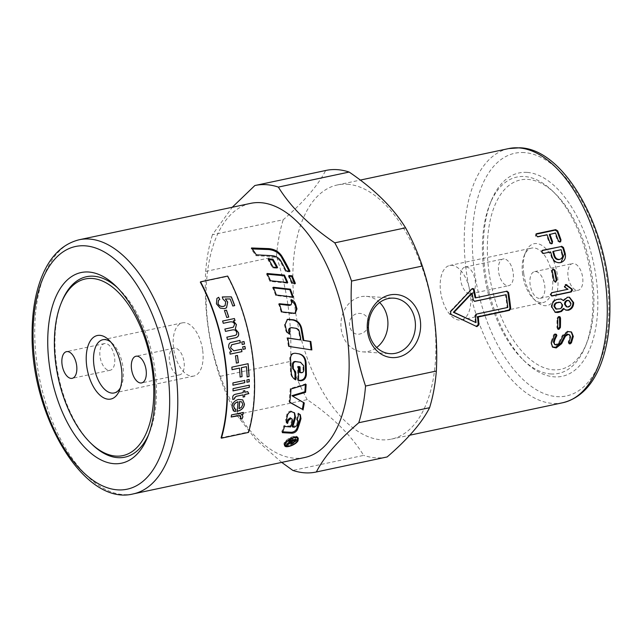 <?xml version="1.0" encoding="UTF-8"?>
<svg xmlns="http://www.w3.org/2000/svg" width="642" height="642" viewBox="0 0 642 642"><rect width="100%" height="100%" fill="white"/><g stroke="black" fill="none" stroke-linecap="round" stroke-linejoin="round"><path stroke-width="0.48" stroke-dasharray="3.21 2.41" d="M287.191 319.459L284.462 324.772L285.586 329.932C286.139 332.171 287.383 333.575 289.325 334.153L289.261 333.816M290.393 327.829L295.24 328.407C297.118 328.8 298.313 330.052 298.819 332.163L300.143 339.955M287.833 338.125L287.126 338.021L288.427 346.423L308.264 349.409M289.325 334.153L289.999 334.073M287.126 338.021L287.809 337.973M288.427 346.423L289.117 346.455M297.27 419.683L296.492 419.322L298.073 413.031L299.95 414.419M292.038 426.192L293.932 426.32L296.572 424.482L297.575 421.288L297.39 419.804M286.372 422.38L285.634 419.587L286.87 414.387C287.616 412.276 289.004 411.161 291.035 411.032L294.285 412.678M282.729 431.833L281.782 431.785L283.908 425.622L290.007 426.055L291.821 420.077L291.556 418.383M298.073 413.031L298.747 413.761M296.492 419.322L297.15 420.125M290.007 426.055L290.649 426.914M283.908 425.622L284.558 426.457M281.782 431.785L282.408 432.684M289.125 271.165L289.486 271.911L285.626 271.566L280.418 261.687C278.435 258.606 275.514 256.888 271.654 256.527L255.949 255.701L251.183 248.919L252.226 248.952M251.183 248.919L251.503 247.972M255.949 255.701L256.318 254.826M285.626 271.566L286.107 270.884M289.486 271.911L289.975 271.237M299.332 366.726L297.623 366.317L297.792 380.112L298.506 380.208M298.923 353.83L294.453 353.132C291.468 353.228 289.911 355.026 289.775 358.533L290.505 371.718C290.698 375.522 292.206 378.106 295.023 379.478M294.991 371.686L294.461 371.461M300.416 362.257L302.936 365.418L303.08 369.792C302.888 371.501 302.053 372.384 300.576 372.44L299.485 372.28M297.623 366.317L298.337 366.574M299.324 366.566L300.039 366.831M297.792 380.112L298.506 380.505M294.991 371.622L295.705 371.927M305.375 384.654L305.407 383.98L290.272 388.546L289.044 401.756L289.767 402.173M303.538 402.558L291.974 395.641M305.407 383.98L306.122 384.43M290.272 388.546L290.978 389.012M289.044 401.756L289.743 402.349M303.57 402.341L304.268 402.975M284.855 444.36C285.73 446.816 294.903 443.566 296.805 439.858L297.037 437.683M296.708 437.29C294.172 434.538 283.451 441.214 284.767 444.144M297.76 439.056L297.455 439.722C294.108 443.662 290.12 445.604 285.497 445.556M284.567 445.179L284.165 444.721C281.886 441.415 295.793 433.053 297.711 437.29L297.904 437.836M291.388 300.384L290.561 300.071L291.34 302.462L290.473 305.207M279.503 304.22L278.748 304.123L281.22 312.205L293.001 313.794L294.903 313.44M290.561 300.071L291.155 299.67M278.748 304.123L279.35 303.738M281.22 312.205L281.838 311.9M273.556 287.889L272.762 287.809L275.755 295.489L292.68 297.511L292.503 296.989M292.68 297.511L293.266 297.085M272.762 287.809L273.291 287.247M275.755 295.489L276.325 295.015M267.425 274.246L266.566 274.174L269.993 281.389L287.207 283.122L286.926 282.464M287.207 283.122L287.736 282.552M266.566 274.174L267.04 273.484M269.993 281.389L270.499 280.763M268.894 259.745L267.963 259.689L272.617 267.899L277.151 268.252L276.726 267.457M267.963 259.689L268.364 258.87M272.617 267.899L273.067 267.16M277.151 268.252L277.601 267.529M289.245 276.229L288.418 276.156L291.653 283.587L294.822 283.933L294.566 283.299M288.418 276.156L288.916 275.522M291.653 283.587L292.19 283.034M294.822 283.933L295.368 283.387M291.669 440.516A128.617 67.041 78 0 1 291.332 441.11L291.813 442.041L293.538 440.781A128.617 67.041 -102 0 0 294.405 439.24L292.11 439.722L292.383 440.211M294.405 439.24L294.678 439.722M292.11 439.722A128.617 67.041 78 0 1 291.765 440.34M291.187 442.089L291.813 442.041L292.375 443.076M294.75 439.842L291.428 442.683L290.328 441.752L286.147 444.128L290.898 440.645L291.316 439.89L288.234 440.548L288.587 439.89L295.529 438.414L294.83 439.69M290.826 443.542L290.264 442.498L290.328 441.752L290.73 442.482M288.587 439.89L289.165 440.893M288.234 440.548L288.804 441.56M291.316 439.89L291.588 440.38M290.666 441.014L291.235 442.033M286.621 443.357L287.175 444.4M286.147 444.128L286.701 445.179M289.767 442.202L290.12 442.852M295.529 438.414L296.106 439.425M304.589 457.537A129.917 67.723 78 0 1 211.37 344.505A129.917 67.723 78 0 1 250.645 203.362M200.328 282.191L227.445 276.437A129.917 67.723 78 0 1 248.205 432.01L221.089 437.772M368.829 321.289C367.176 312.397 355.548 310.76 351.399 317.71C345.974 325.029 352.482 336.464 360.162 333.912C363.982 333.013 366.734 330.518 368.404 326.409M379.647 302.526A27.823 23.489 93.8 0 0 366.245 296.339A27.823 23.489 93.8 0 0 340.974 322.557A27.823 23.489 93.8 0 0 362.586 351.864A27.823 23.489 93.8 0 0 376.685 347.491M470.361 293.675A27.823 14.501 -102 0 0 449.713 265.475A27.823 14.501 -102 0 0 440.613 291.709A27.823 14.501 -102 0 0 461.269 319.909A27.823 14.501 -102 0 0 470.361 293.675M231.232 416.931L231.433 414.876L243.214 412.445M240.228 418.728L240.798 417.131L240.453 415.856M241.191 414.62L242.435 415.31M226.506 307.791L224.427 308.73L220.086 308.12L216.37 303.899L216.892 298.402M234.707 305.6L232.741 306.049L230.077 299.012L225.334 298.995M225.069 305.672L225.671 301.884L222.822 299.036L222.317 296.997M219.733 299.509L218.481 300.312M228.672 317.076L226.674 317.525L224.475 310.632M233.335 327.195L234.482 324.483C233.985 322.284 232.276 321.473 229.338 322.035L223.223 323.335L222.549 321.064M224.82 329.081L225.478 331.368M234.242 335.606C236.272 335.228 237.042 334.209 236.561 332.548C236.112 330.453 234.675 329.579 232.26 329.94L225.414 331.392M226.819 337.178L227.404 339.498M235.622 337.748L227.34 339.514M234.94 320.575L233.287 320.944M230.149 354.119L229.748 352.033L231.481 351.664L228.713 347.699C228.351 344.963 229.017 343.229 230.711 342.499L239.915 340.396M233.913 350.805L241.561 349.28M243.021 349.352L242.604 346.897L244.875 346.423M242.17 344.481L241.697 342.034L244.032 341.536M236.328 363.099L235.389 355.861L237.396 355.451M232.019 369.672L231.77 367.144L248.045 363.717M240.116 376.982L239.41 368.107M247.146 376.886L246.359 366.63M232.982 385.168L232.845 382.889L244.642 380.433M246.961 382.199L246.825 379.928L249.12 379.478M233.046 390.842L232.966 388.595L249.232 385.184M243.093 397.005L243.101 394.806M244.714 392.246L247.66 391.676M232.837 399.485L232.669 397.871C232.436 395.705 233.664 394.421 236.368 394.019L243.166 392.575L243.198 390.922L244.746 390.641M239.009 408.617L241.328 407.333L242.724 404.428L241.737 401.908M234.499 408.769L235.791 409.315M237.66 411.081L237.131 411.185L237.965 401.74M233.311 410.832L232.043 406.803C232.436 402.871 234.587 400.399 238.503 399.388L242.7 399.846M248.205 432.01L248.534 432.419M488.875 271.205A96.79 50.453 -102 0 0 553.332 369.816A96.79 50.453 -102 0 0 586.684 343.189A96.79 50.453 -102 0 0 554.857 193.25A96.79 50.453 -102 0 0 488.875 271.205M550.82 373.965A100.361 52.315 -102 0 0 585.4 346.351A100.361 52.315 -102 0 0 552.401 190.883A100.361 52.315 -102 0 0 524.474 176.542A100.361 52.315 -102 0 0 489.894 204.148A100.361 52.315 -102 0 0 522.893 359.624A100.361 52.315 -102 0 0 550.82 373.965M523.736 273.508A31.594 16.467 -102 0 0 535.982 301.178A31.594 16.467 -102 0 0 556.935 293.001A31.594 16.467 -102 0 0 548.059 251.199A31.594 16.467 -102 0 0 525.597 252.234A31.594 16.467 -102 0 0 523.736 273.508M522.604 274.311A27.823 14.501 78 0 1 524.241 255.58A27.823 14.501 78 0 1 531.704 248.069A27.823 14.501 78 0 1 551.663 272.28A27.823 14.501 78 0 1 543.252 302.502A27.823 14.501 78 0 1 533.39 298.674A27.823 14.501 78 0 1 522.604 274.311M466.148 266.968A13.643 7.11 78 0 1 475.08 279.888A13.643 7.11 78 0 1 470.771 293.731A13.643 7.11 78 0 1 460.98 281.862A13.643 7.11 78 0 1 465.105 267.04A13.643 7.11 78 0 1 466.148 266.968M504.106 258.911A13.643 7.11 -102 0 0 503.063 258.983A13.643 7.11 -102 0 0 498.938 273.805A13.643 7.11 -102 0 0 508.729 285.674A13.643 7.11 -102 0 0 513.038 271.831A13.643 7.11 -102 0 0 504.106 258.911M539.192 298.386A13.643 7.11 78 0 1 530.26 285.465A13.643 7.11 78 0 1 534.569 271.622A13.643 7.11 78 0 1 544.352 283.491A13.643 7.11 78 0 1 540.235 298.313A13.643 7.11 78 0 1 539.192 298.386M577.15 290.328A13.643 7.11 -102 0 0 578.193 290.256A13.643 7.11 -102 0 0 582.318 275.434A13.643 7.11 -102 0 0 572.528 263.565A13.643 7.11 -102 0 0 568.218 277.408A13.643 7.11 -102 0 0 577.15 290.328M117.502 287.744A92.239 48.078 78 0 1 119.268 289.39A92.239 48.078 78 0 1 155.027 370.185A92.239 48.078 78 0 1 149.602 432.283A92.239 48.078 78 0 1 148.655 434.514M92.151 444.481A92.239 48.078 78 0 1 61.817 301.588M120.431 387.712A27.205 14.18 -102 0 0 121.434 385.617A27.205 14.18 -102 0 0 123.031 367.304A27.205 14.18 -102 0 0 112.486 343.478A27.205 14.18 -102 0 0 110.721 341.969M202.687 350.396A27.205 14.18 78 0 1 193.788 376.052A27.205 14.18 78 0 1 173.589 348.478A27.205 14.18 78 0 1 182.489 322.83A27.205 14.18 78 0 1 202.687 350.396M174.985 348.1A13.643 7.11 -102 0 0 173.942 348.173A13.643 7.11 -102 0 0 169.817 362.987A13.643 7.11 -102 0 0 179.608 374.856A13.643 7.11 -102 0 0 183.917 361.013A13.643 7.11 -102 0 0 174.985 348.1M109.1 370.346A13.643 7.11 -102 0 0 110.143 370.273A13.643 7.11 -102 0 0 114.268 355.459A13.643 7.11 -102 0 0 104.477 343.59A13.643 7.11 -102 0 0 100.168 357.433A13.643 7.11 -102 0 0 109.1 370.346M568.908 343.342L568.17 342.178L569.847 336.472L569.005 334.37M554.126 344.088L555.948 344.433L558.556 342.788L562.304 335.389L567.512 331.071L571.195 331.874M552.329 346.865L550.676 342.7L553.709 334.642L554.889 333.752L556.004 334.209M568.387 341.552L569.093 342.138M562.304 335.389L563.01 335.894M558.556 342.788L559.254 343.366M557.778 328.937L556.919 327.653L557.023 318.247L558.388 316.394L559.519 316.658M566.324 306.764L567.576 306.804C569.293 306.234 570.176 304.966 570.208 302.992L568.242 300.344M555.812 308.995L559.174 308.585C560.875 308.024 561.758 306.756 561.806 304.773L559.816 302.133M555.017 312.213L551.269 307.012C551.277 303 552.971 300.44 556.333 299.349L560.731 298.931M565.594 310.014L563.395 308.473M562.849 300.464L566.854 297.118L569.133 297.158M551.671 295.866L550.082 294.534L551.269 292.616L567.327 289.205L564.711 287.544L564.158 286.509L565.313 284.591L566.268 284.567M566.003 284.591L565.313 284.591L566.332 284.847M567.327 289.205L568.026 289.261M564.711 287.544L565.401 287.576M555.226 282.103L553.46 280.779L551.534 270.98L552.826 269.054M475.313 322.445A128.617 67.041 -102 0 0 474.743 315.824L475.939 313.962L507.116 307.341A128.617 67.041 -102 0 0 505.431 294.694M507.116 307.341L507.822 307.454M474.51 301.307L472.632 300.023A128.617 67.041 -102 0 0 471.429 293.362M506.731 291.243L475.08 297.864M472.215 288.667L471.228 289.069L449.89 311.627L450.243 314.323L476.653 326.521M552.008 243.631L551.181 244.112L549.271 242.869L546.494 235.221L537.37 237.163L535.404 235.967L536.206 234.186M560.434 241.849L559.607 242.323L557.697 241.079L554.921 233.439L549.263 234.635M546.494 235.221L547.048 234.723M554.921 233.439L555.474 232.934M559.142 259.601C561.453 258.854 562.344 257.121 561.822 254.392A128.617 67.041 -102 0 0 560.562 250.019L561.172 249.682M560.562 250.019L552.794 251.672M560.972 262.49L559.944 262.803C555.699 263.397 552.818 261.342 551.285 256.631L550.025 252.258L543.012 253.742L541.142 252.475L542.057 250.613M550.025 252.258L550.635 251.921M347.33 184.246A129.917 67.723 78 0 1 432.419 307.277A129.917 67.723 78 0 1 391.355 439.12A129.917 67.723 78 0 1 298.137 326.088A129.917 67.723 78 0 1 337.411 184.944A129.917 67.723 78 0 1 347.33 184.246M526.986 172.393A103.94 54.177 -102 0 0 491.17 200.986A103.94 54.177 -102 0 0 525.349 361.992A103.94 54.177 -102 0 0 597.846 304.003A103.94 54.177 -102 0 0 526.986 172.393M281.718 462.392L255.877 439.593L236.425 414.668L307.221 399.637C332.532 416.843 351.343 435.428 363.653 455.387L292.848 470.417M219.668 376.437C208.498 342.82 203.827 307.823 205.657 271.446L276.461 256.423C287.632 290.04 292.303 325.029 290.465 361.406L219.668 376.437A146.488 76.35 78 0 0 236.425 414.668M254.842 185.538L325.638 170.507C317.999 185.538 303.859 201.949 283.218 219.741L212.414 234.771L232.26 207.262M205.657 271.446A146.488 76.35 78 0 1 212.414 234.771M276.461 256.423A146.488 76.35 78 0 1 283.218 219.741M307.221 399.637A146.488 76.35 78 0 1 290.465 361.406M386.813 457.016A146.488 76.35 78 0 1 363.653 455.387M284.462 324.772L285.112 324.587M285.586 329.932L286.252 329.803M291.091 327.813L291.757 327.669M295.24 328.407L295.906 328.287M298.819 332.163L299.493 332.083M298.313 413.119L298.987 413.857M297.575 421.288L298.233 422.115M296.572 424.482L297.214 425.333M293.932 426.32L294.566 427.187M291.259 411.057L291.941 411.755M291.035 411.032L291.717 411.731M286.87 414.387L287.544 415.109M285.634 419.587L286.3 420.366M291.821 420.077L292.479 420.879M271.654 256.527L272.039 255.685M280.418 261.687L280.851 260.909M298.337 353.718L299.044 353.846M294.453 353.132L295.151 353.252M289.775 358.533L290.481 358.693M290.505 371.718L291.219 372.015M302.936 365.418L303.65 365.675M303.08 369.792L303.794 370.089M300.576 372.44L301.291 372.761M291.34 302.462L291.941 302.077M293.001 313.794L293.627 313.529M291.332 441.11L291.556 441.511M293.538 440.781L294.108 441.808M290.898 440.645L291.468 441.664M288.435 442.426L288.996 443.462M288.531 442.916L288.86 443.534M294.325 440.589L294.558 441.014M79.279 239.731A129.917 67.723 -102 0 0 40.005 380.883A129.917 67.723 -102 0 0 133.231 493.907M569.847 336.472L570.553 337.01M568.17 342.178L568.876 342.772M567.512 331.071L568.226 331.545M555.948 344.433L556.646 345.019M554.889 333.752L555.595 334.225M553.709 334.642L554.423 335.124M550.676 342.7L551.382 343.253M556.919 327.653L557.633 328.07M558.388 316.394L559.11 316.707M557.023 318.247L557.737 318.568M567.576 306.804L568.29 307.028M570.208 302.992L570.923 303.193M557.055 309.035L557.77 309.267M559.174 308.585L559.88 308.818M561.806 304.773L562.512 304.974M551.269 307.012L551.976 307.213M566.854 297.118L567.552 297.254M558.444 298.899L559.15 299.036M556.333 299.349L557.039 299.485M551.269 292.616L551.968 292.672M564.158 286.509L564.848 286.533M553.46 280.779L554.142 280.723M551.534 270.98L552.192 270.828M472.632 300.023L473.314 299.991M474.743 315.824L475.449 315.952M475.939 313.962L476.637 314.066M506.257 291.243L506.939 291.195M471.228 289.069L471.886 288.924M449.89 311.627L450.58 311.659M450.243 314.323L450.941 314.379M476.212 326.417L476.926 326.65M537.37 237.163L537.924 236.657M549.271 242.869L549.849 242.443M551.181 244.112L551.775 243.695M557.697 241.079L558.275 240.654M559.607 242.323L560.201 241.914M561.822 254.392L562.448 254.104M543.012 253.742L543.63 253.405M551.285 256.631L551.911 256.335M559.944 262.803L560.586 262.586M562.721 402.743A129.917 67.723 78 0 1 469.503 289.719A129.917 67.723 78 0 1 508.769 148.567M524.345 152.587A124.075 64.673 -102 0 0 491.323 331.85A124.075 64.673 -102 0 0 606.217 339.425A124.075 64.673 -102 0 0 524.345 152.587M287.504 319.331L286.862 319.564M308.962 349.513L307.558 349.296M299.653 414.026L300.312 414.756M293.98 412.308L294.638 413.007M285.979 422.019L286.653 422.829M299.268 353.886L298.594 353.766M284.165 444.721L284.727 445.781M297.711 437.29L298.281 438.277M295.224 313.328L294.598 313.593M554.857 193.25L552.401 190.883M586.684 343.189L585.4 346.351M533.39 298.674L535.982 301.178M524.241 255.58L525.597 252.234M461.269 319.909L543.252 302.502M449.713 265.475L531.704 248.069M470.771 293.731L508.729 285.674M465.105 267.04L503.063 258.983M540.235 298.313L578.193 290.256M534.569 271.622L572.528 263.565M112.486 343.478L108.859 339.979M121.434 385.617L119.54 390.288M182.489 322.83L102.84 339.73M193.788 376.052L114.132 392.96M173.942 348.173L135.984 356.23M179.608 374.856L141.649 382.913M104.477 343.59L66.519 351.647M110.143 370.273L72.185 378.331M568.483 343.141L569.181 343.743M570.858 331.617L571.549 332.091M555.691 333.88L556.397 334.362M551.951 346.584L552.674 347.202M557.336 328.816L558.058 329.25M559.214 316.434L559.928 316.739M554.648 312.1L555.378 312.365M565.217 309.901L565.947 310.166M568.788 297.077L569.478 297.214M560.394 298.851L561.084 298.987M472.536 288.547L471.878 288.691M477.054 326.706L476.332 326.465M507.1 291.171L506.418 291.219M551.767 243.872L552.353 243.462M560.193 242.082L560.779 241.673M560.651 262.61L561.293 262.393M391.355 439.12L409.74 435.212M337.411 184.944L360.282 180.089M362.586 351.864L390.087 353.678M366.245 296.339L393.747 298.153M119.268 289.39L115.696 285.947M149.602 432.283L147.732 436.889M522.893 359.624L525.349 361.992M489.894 204.148L491.17 200.986"/><path stroke-width="0.96" d="M308.264 349.409L311.153 349.842L310.142 341.456L303.088 340.396L301.018 328.503C299.774 323.688 296.973 320.839 292.608 319.973L287.191 319.459M289.325 334.153L288.699 330.895C288.555 328.889 289.349 327.861 291.091 327.813M311.153 349.842L289.117 346.455A129.917 67.723 -102 0 0 287.809 337.973L300.833 339.955L287.126 338.021M300.833 339.955A129.917 67.723 -102 0 0 299.493 332.083C298.979 329.948 297.784 328.688 295.906 328.287L291.757 327.669C290.015 327.717 289.221 328.76 289.365 330.782A129.917 67.723 78 0 1 289.999 334.073C288.057 333.487 286.805 332.066 286.252 329.803A129.917 67.723 -102 0 0 285.112 324.587L287.504 319.331L293.25 319.764C297.623 320.647 300.432 323.528 301.684 328.391A129.917 67.723 78 0 1 303.778 340.404L310.832 341.488A129.917 67.723 78 0 1 311.851 349.962M291.757 327.669L290.393 327.829M310.142 341.456L310.832 341.488M303.088 340.396L303.778 340.404M299.95 414.419L300.32 417.838L296.781 428.752C295.585 430.902 293.787 432.074 291.388 432.283L282.729 431.833M294.285 412.678L294.838 416.594L292.038 426.192L292.672 427.058L294.566 427.187L297.214 425.333A129.917 67.723 -102 0 0 298.233 422.115L297.27 419.683M298.04 420.598L297.15 420.125A129.917 67.723 -102 0 0 298.747 413.761L300.312 414.756L300.978 418.632A129.917 67.723 78 0 1 297.406 429.659C296.203 431.825 294.397 433.005 292.006 433.214L282.408 432.684A129.917 67.723 -102 0 0 284.558 426.457L290.649 426.914A129.917 67.723 -102 0 0 292.479 420.879L292.214 419.146L290.288 417.822L287.728 419.764L286.926 422.661L286.372 422.38M286.926 422.661L287.584 423.471L286.653 422.829L286.3 420.366A129.917 67.723 -102 0 0 287.544 415.109C288.298 412.983 289.686 411.859 291.717 411.731L294.638 413.007L295.513 417.364A129.917 67.723 78 0 1 292.672 427.058M292.214 419.146L290.962 418.592L288.394 420.55A129.917 67.723 78 0 1 287.584 423.471M252.226 248.952L268.187 249.521C273.877 249.931 278.219 252.29 281.212 256.607L289.125 271.165M268.525 248.606C274.23 249.032 278.588 251.423 281.613 255.789A129.917 67.723 78 0 1 289.975 271.237L286.107 270.884A129.917 67.723 -102 0 0 280.851 260.909C278.845 257.795 275.908 256.054 272.039 255.685L256.318 254.826A129.917 67.723 -102 0 0 251.503 247.972L268.525 248.606L268.187 249.521M297.792 380.112L299.774 380.385C303.136 380.265 305.094 378.274 305.648 374.406L305.319 362.232C304.79 357.458 302.462 354.617 298.337 353.718M294.959 379.446L294.991 371.622L292.648 368.5L292.463 364.544C292.6 362.553 293.522 361.534 295.216 361.478L300.825 362.345L295.93 361.679C294.229 361.735 293.314 362.762 293.177 364.768A129.917 67.723 78 0 1 293.362 368.765L295.705 371.927A129.917 67.723 78 0 1 295.737 379.855L295.32 379.655M295.023 379.478L295.737 379.855C292.921 378.467 291.412 375.851 291.219 372.015A129.917 67.723 -102 0 0 290.481 358.693C290.609 355.154 292.166 353.341 295.151 353.252L299.044 353.846C303.168 354.769 305.496 357.634 306.033 362.457A129.917 67.723 78 0 1 306.362 374.759C305.809 378.668 303.851 380.674 300.488 380.786L298.506 380.505A129.917 67.723 -102 0 0 298.337 366.574L300.039 366.831A129.917 67.723 78 0 1 300.199 372.601L299.485 372.28L299.324 366.566M294.461 371.461L295.705 371.927M300.199 372.601L301.291 372.761C302.767 372.713 303.602 371.822 303.794 370.089A129.917 67.723 -102 0 0 303.65 365.675L300.416 362.257M304.862 391.797L305.568 392.326L292.68 396.186L291.974 395.641L304.862 391.797L305.407 383.98M289.767 402.173L302.334 409.299L303.57 402.341M302.334 409.299L289.743 402.349A129.917 67.723 -102 0 0 290.978 389.012L306.122 384.43A129.917 67.723 78 0 1 305.568 392.326M292.68 396.186L304.268 402.975A129.917 67.723 78 0 1 303.016 410.005M297.366 440.885L297.607 438.671C295.898 434.859 283.339 442.41 285.417 445.42C286.292 447.891 295.456 444.625 297.366 440.885M297.607 438.671L296.708 437.29M284.767 444.144L285.417 445.42M285.497 445.556L284.567 445.179M297.904 437.836L297.76 439.056M298.024 440.749C295.89 444.898 285.682 448.501 284.727 445.781C282.44 442.458 296.355 434.008 298.281 438.277L298.024 440.749M294.903 313.44L296.355 309.243L294.943 304.493L291.388 300.384M291.075 304.854L291.941 302.077A129.917 67.723 -102 0 0 291.155 299.67C293.298 300.376 294.766 301.868 295.553 304.139A129.917 67.723 78 0 1 296.973 308.93L295.224 313.328L281.838 311.9A129.917 67.723 -102 0 0 279.35 303.738L291.075 304.854L289.181 305.456L278.748 304.123M292.68 297.511L289.839 289.678L272.762 287.809M290.401 289.181A129.917 67.723 78 0 1 293.266 297.085L276.325 295.015A129.917 67.723 -102 0 0 273.291 287.247L290.401 289.181L289.839 289.678M287.207 283.122L283.933 275.731L267.425 274.246M284.43 275.089A129.917 67.723 78 0 1 287.736 282.552L270.499 280.763A129.917 67.723 -102 0 0 267.04 273.484L284.43 275.089L283.933 275.731M276.726 267.457L272.537 259.978L268.894 259.745M268.364 258.87L272.946 259.167A129.917 67.723 78 0 1 277.601 267.529L273.067 267.16A129.917 67.723 -102 0 0 268.364 258.87M272.537 259.978L272.946 259.167M294.822 283.933L291.612 276.461L289.245 276.229M292.19 283.034A129.917 67.723 -102 0 0 288.916 275.522L292.118 275.835A129.917 67.723 78 0 1 295.368 283.387L292.19 283.034M291.612 276.461L292.118 275.835M292.383 440.211L292.68 440.741A129.917 67.723 78 0 1 291.901 442.137L292.375 443.076L294.108 441.808A129.917 67.723 -102 0 0 294.975 440.252L292.68 440.741M294.678 439.722L294.975 440.252M291.099 441.921L292.375 443.076M291.5 442.667L290.874 442.747M288.804 441.56A129.917 67.723 -102 0 0 289.165 440.893L296.106 439.425A129.917 67.723 78 0 1 294.887 441.624L291.982 443.726L290.898 442.787L286.701 445.179A129.917 67.723 -102 0 0 287.175 444.4L291.468 441.664A129.917 67.723 -102 0 0 291.885 440.91L288.804 441.56M291.588 440.38L291.885 440.91M290.73 442.482L290.826 443.542M260.564 202.663A129.917 67.723 78 0 1 345.653 325.695A129.917 67.723 78 0 1 304.589 457.537L133.231 493.907A129.917 67.723 -102 0 0 174.287 362.064A129.917 67.723 -102 0 0 89.206 239.041A129.917 67.723 -102 0 0 79.279 239.731L250.645 203.362A129.917 67.723 78 0 1 260.564 202.663M221.418 438.173L221.089 437.772A129.917 67.723 -102 0 0 200.328 282.191L200.553 281.822A130.567 68.06 78 0 1 221.418 438.173L248.534 432.419A130.567 68.06 -102 0 0 227.669 276.068L200.553 281.822M368.404 326.409L368.829 321.289M376.685 347.491A27.823 23.489 93.8 0 0 387.64 319.17A27.823 23.489 93.8 0 0 379.647 302.526M240.453 415.856L237.331 415.639L231.152 416.947M242.435 415.31L242.845 416.802L241.865 419.017L240.124 418.704M243.23 412.373L242.973 414.234L241.191 414.62L242.467 415.342L242.909 416.867L241.938 419.082L240.196 418.777L240.87 417.196L240.485 415.888L239.683 415.551L231.224 417.011A130.567 68.06 -102 0 0 231.505 414.933L243.294 412.429A130.567 68.06 78 0 1 243.045 414.299L241.256 414.676M216.892 298.402L218.657 297.35L219.749 299.533M222.252 296.997L231.353 296.845A130.567 68.06 78 0 1 234.707 305.6L232.797 306.009A130.567 68.06 -102 0 0 230.133 298.955L225.334 298.995L227.653 302.085L226.506 307.791M231.297 296.893L234.651 305.648M218.481 300.312L217.999 303.538C219.01 305.817 220.808 306.78 223.4 306.443L225.069 305.672M218.657 297.35L219.805 299.477L218.513 300.287L218.055 303.489C219.066 305.761 220.864 306.732 223.456 306.394L225.093 305.648L225.719 301.828L222.87 298.987L222.301 296.941L231.353 296.845M225.39 298.939L227.709 302.037L226.53 307.767L224.483 308.682L220.142 308.08L216.426 303.851L216.916 298.37L218.713 297.294M224.403 310.648L226.417 310.222L228.68 317.1M226.73 317.493A130.567 68.06 -102 0 0 224.459 310.6L226.474 310.174A130.567 68.06 78 0 1 228.745 317.068L226.73 317.493M224.82 329.081L233.335 327.195M226.819 337.178L234.844 335.461M222.549 321.064L234.41 318.528A130.567 68.06 78 0 1 235.012 320.559L233.287 320.944L236.36 324.627L235.309 328.913L238.423 332.7C239.089 335.469 238.086 337.17 235.421 337.796M234.346 318.56L234.948 320.591M235.309 328.913L238.487 332.684C239.153 335.453 238.158 337.154 235.486 337.78L227.404 339.498A130.567 68.06 -102 0 0 226.883 337.162L234.306 335.589C236.336 335.212 237.107 334.193 236.625 332.532C236.176 330.429 234.739 329.555 232.324 329.916L225.478 331.368A130.567 68.06 -102 0 0 224.885 329.057L233.367 327.179L234.547 324.451C234.049 322.252 232.332 321.441 229.403 322.003L223.288 323.303A130.567 68.06 -102 0 0 222.613 321.032L234.41 318.528M234.242 335.606L234.803 335.469M233.351 320.912L236.425 324.595L235.373 328.889M241.496 349.28L241.873 351.631L230.085 354.135M239.851 340.404L240.317 342.748L231.698 344.73L230.526 347.795L233.873 350.805L241.561 349.28A130.567 68.06 78 0 1 241.946 351.631L230.149 354.135A130.567 68.06 -102 0 0 229.812 352.033L231.545 351.664L228.785 347.691C228.416 344.955 229.082 343.221 230.783 342.483L239.915 340.396A130.567 68.06 78 0 1 240.381 342.74L231.77 344.722L230.59 347.787L233.873 350.805M244.875 346.415L245.292 348.871L243.021 349.352M243.093 349.344A130.567 68.06 -102 0 0 242.668 346.897L244.939 346.415A130.567 68.06 78 0 1 245.356 348.863L243.093 349.344M243.968 341.552L244.433 344L242.17 344.481M242.235 344.473A130.567 68.06 -102 0 0 241.769 342.017L244.032 341.536A130.567 68.06 78 0 1 244.506 343.992L242.235 344.473M237.396 355.435L238.343 362.666L236.328 363.099M236.4 363.107A130.567 68.06 -102 0 0 235.453 355.861L237.468 355.435A130.567 68.06 78 0 1 238.407 362.682L236.4 363.107M248.037 363.693L249.072 376.517L247.146 376.926A130.567 68.06 -102 0 0 246.432 366.638L241.328 367.697L242.042 376.613L240.124 377.023A130.567 68.06 -102 0 0 239.474 368.115L232.019 369.672M241.97 376.589L240.052 376.998M249 376.493L247.074 376.902M239.474 368.115L232.083 369.688A130.567 68.06 -102 0 0 231.842 367.16L248.109 363.701A130.567 68.06 78 0 1 249.072 376.517M241.328 367.697L241.4 367.714A130.567 68.06 78 0 1 242.042 376.613M246.432 366.638L241.4 367.714M244.642 380.385L244.706 382.68L232.91 385.184M232.982 385.208A130.567 68.06 -102 0 0 232.918 382.921L244.714 380.417A130.567 68.06 78 0 1 244.779 382.704L232.982 385.208M249.112 379.438L249.184 381.725L246.889 382.215M246.961 382.247A130.567 68.06 -102 0 0 246.897 379.952L249.184 379.462A130.567 68.06 78 0 1 249.257 381.757L246.961 382.247M249.232 385.136L249.24 387.399L232.974 390.858M233.046 390.89A130.567 68.06 -102 0 0 233.038 388.627L249.305 385.168A130.567 68.06 78 0 1 249.313 387.439L233.046 390.89M247.627 391.628L248.775 393.602L244.658 394.477L244.642 396.74L243.093 397.069A130.567 68.06 -102 0 0 243.174 394.846L236.2 396.274L234.515 397.871L234.563 398.818L232.773 399.509M244.57 396.692L243.021 397.021M244.746 390.593L244.714 392.246L247.7 391.668L248.839 393.642L244.722 394.517A130.567 68.06 78 0 1 244.642 396.74M234.563 398.818L232.845 399.557L232.741 397.912C232.508 395.745 233.736 394.461 236.441 394.06L243.238 392.615A130.567 68.06 -102 0 0 243.262 390.962L244.819 390.633A130.567 68.06 78 0 1 244.787 392.286M243.174 394.846L236.272 396.315L234.587 397.92L234.635 398.859M241.737 401.908L239.667 401.563A130.567 68.06 78 0 1 239.073 408.673L241.4 407.389L242.796 404.476L241.769 401.924L239.667 401.563M239.594 401.515A130.438 67.988 78 0 1 239.009 408.617L239.073 408.673M235.799 409.275L235.373 411.578L233.351 410.856L232.107 406.851C232.508 402.919 234.659 400.447 238.575 399.436L242.74 399.87L244.433 404.115C244 407.742 241.761 410.086 237.733 411.145L237.195 411.241A130.567 68.06 -102 0 0 238.038 401.788L237.965 401.74C235.317 402.606 233.889 404.179 233.672 406.45L234.499 408.769M242.7 399.846L244.361 404.067C243.928 407.686 241.697 410.029 237.66 411.081L237.131 411.185M235.301 411.522L233.311 410.832M238.038 401.788C235.389 402.654 233.961 404.227 233.744 406.506L234.539 408.793L235.871 409.323L235.373 411.578M152.363 370.466A90.297 47.067 78 0 1 90.811 443.189A90.297 47.067 78 0 1 61.118 303.313A90.297 47.067 78 0 1 111.178 286.131A90.297 47.067 78 0 1 152.363 370.466M148.655 434.514A92.239 48.078 78 0 1 117.815 457.658A92.239 48.078 78 0 1 92.151 444.481L90.811 443.189M61.118 303.313L61.817 301.588A92.239 48.078 78 0 1 117.502 287.744M121.45 368.428A32.477 16.933 78 0 1 119.54 390.288A32.477 16.933 78 0 1 96.444 391.355A32.477 16.933 78 0 1 87.32 348.389A32.477 16.933 78 0 1 108.859 339.979A32.477 16.933 78 0 1 121.45 368.428M110.721 341.969A27.205 14.18 -102 0 0 102.84 339.73A27.205 14.18 -102 0 0 94.615 369.286A27.205 14.18 -102 0 0 114.132 392.96A27.205 14.18 -102 0 0 120.431 387.712M137.027 356.158A13.643 7.11 78 0 1 145.959 369.07A13.643 7.11 78 0 1 141.649 382.913A13.643 7.11 78 0 1 131.859 371.044A13.643 7.11 78 0 1 135.984 356.23A13.643 7.11 78 0 1 137.027 356.158M71.142 378.411A13.643 7.11 78 0 1 62.21 365.491A13.643 7.11 78 0 1 66.519 351.647A13.643 7.11 78 0 1 76.31 363.516A13.643 7.11 78 0 1 72.185 378.331A13.643 7.11 78 0 1 71.142 378.411M556.004 334.209L555.86 335.83L554.142 339.225L554.857 339.754L554.15 342.668L554.84 344.682L556.646 345.019L559.254 343.366L563.01 335.894L568.226 331.545L571.549 332.091L573.322 336.424L571.42 342.836L570.072 343.927L569.181 343.743L568.876 342.772L570.553 337.01L569.703 334.875L567.303 334.073L564.735 335.71L560.947 343.093L555.539 347.306L552.329 346.865M571.195 331.874L572.616 335.886L570.722 342.234L568.908 343.342M554.142 339.225L553.444 342.106L554.84 344.682M560.947 343.093L561.646 343.679L556.237 347.924L552.674 347.202L551.382 343.253L554.423 335.124L555.595 334.225L556.397 334.362L556.871 335.461L554.857 339.754M564.735 335.71L565.45 336.223L561.646 343.679M569.703 334.875L568.01 334.586L565.45 336.223M555.86 335.83L556.574 336.328M559.519 316.658L559.688 327.067L557.778 328.937M558.965 329.33L558.058 329.25L557.633 328.07A129.917 67.723 -102 0 0 557.737 318.568L559.11 316.707L559.928 316.739L560.506 317.983A129.917 67.723 78 0 1 560.402 327.484L558.965 329.33L558.251 328.889M568.94 300.512L567.135 300.352C565.417 300.897 564.559 302.173 564.551 304.196L566.324 306.764L568.29 307.028C570.008 306.467 570.882 305.191 570.923 303.193L568.94 300.512L567.849 300.512C566.124 301.066 565.265 302.358 565.265 304.388L567.047 306.988M560.514 302.302L556.622 302.583C554.905 303.128 554.038 304.412 554.038 306.427L555.812 308.995L559.88 308.818C561.589 308.256 562.464 306.972 562.512 304.974L560.514 302.302L557.328 302.751C555.611 303.297 554.744 304.589 554.744 306.627L556.526 309.227M560.731 298.931L563.556 300.617L567.552 297.254L569.478 297.214L573.667 302.607C573.587 306.627 571.845 309.171 568.435 310.255L565.947 310.166L563.395 308.473L560.763 311.218L555.017 312.213M569.133 297.158L572.961 302.406C572.873 306.386 571.131 308.914 567.721 309.99L565.594 310.014M564.109 308.714L561.477 311.482L557.922 312.493L555.378 312.365L551.976 307.213C551.984 303.152 553.677 300.576 557.039 299.485L561.084 298.987L563.556 300.617M565.313 284.591L571.099 288.764L571.773 289.935L570.594 291.845L551.478 295.898M566.003 284.591L571.797 288.828L572.471 290.007L571.292 291.933L552.369 295.954L550.78 294.606L551.968 292.672L568.026 289.261L565.401 287.576L564.848 286.533L566.268 284.567M551.671 295.866L552.369 295.954L551.799 295.986M552.577 269.094L554.303 270.394L556.229 280.193L555.137 282.111M555.226 282.103L555.82 282.071L554.142 280.723A129.917 67.723 -102 0 0 552.192 270.828L553.235 268.926L554.961 270.242A129.917 67.723 78 0 1 556.911 280.137L555.507 282.111M474.398 301.283L506.121 294.678L474.719 301.323M454.071 312.317L453.38 312.269L471.429 293.362L472.095 293.258L454.071 312.317L476.019 322.637A129.917 67.723 -102 0 0 475.449 315.952L476.637 314.066L507.822 307.454A129.917 67.723 -102 0 0 506.121 294.678M474.51 301.307L473.314 299.991A129.917 67.723 -102 0 0 472.095 293.258M453.38 312.269L476.019 322.637M476.212 326.417L478.202 324.651L477.608 316.819L478.314 316.963A129.917 67.723 78 0 1 478.908 324.876L476.926 326.65L450.941 314.379L450.58 311.659L471.886 288.924C472.921 288.21 473.708 288.515 474.237 289.847A129.917 67.723 78 0 1 475.754 297.816L475.08 297.864L473.571 289.975L472.215 288.667M477.608 316.819L508.793 310.206L509.997 308.345L507.886 292.543L506.257 291.243M475.754 297.816L507.1 291.171M471.886 288.924L472.536 288.547M506.939 291.195L508.568 292.503A129.917 67.723 78 0 1 510.695 308.465L509.491 310.343L478.314 316.963M535.829 234.298L555.153 230.165L557.112 231.353L560.466 240.493L560.434 241.849M549.817 234.137A129.917 67.723 78 0 1 552.618 241.857L551.775 243.695L549.849 242.443A129.917 67.723 -102 0 0 547.048 234.723L537.924 236.657L535.95 235.445L536.752 233.656L555.691 229.635L557.665 230.839A129.917 67.723 78 0 1 561.044 240.068L560.201 241.914L558.275 240.654A129.917 67.723 -102 0 0 555.474 232.934L549.263 234.635L552.04 242.283L552.008 243.631M536.038 233.993L536.752 233.656L536.206 234.186M552.353 243.462L551.775 243.695M560.779 241.673L560.201 241.914M562.448 254.104A129.917 67.723 -102 0 0 561.172 249.682L553.404 251.335A129.917 67.723 78 0 1 554.68 255.749C555.619 258.421 557.32 259.617 559.776 259.352L559.142 259.601L559.776 259.352C562.087 258.606 562.978 256.856 562.448 254.104M559.142 259.601C556.686 259.866 554.993 258.686 554.054 256.038A128.617 67.041 78 0 0 552.794 251.672L553.404 251.335M541.864 250.661L560.996 246.592L562.857 247.868L564.591 253.807L560.972 262.49M561.598 246.231L563.467 247.515A129.917 67.723 78 0 1 565.217 253.51C566.1 258.269 564.559 261.294 560.586 262.586C556.349 263.18 553.452 261.101 551.911 256.335A129.917 67.723 -102 0 0 550.635 251.921L543.63 253.405L541.752 252.121L542.659 250.252L560.996 246.592M542.121 250.452L542.659 250.252L542.057 250.613M561.293 262.393L560.586 262.586M114.156 463.693A97.44 50.79 78 0 1 47.733 340.308A97.44 50.79 78 0 1 115.696 285.947A97.44 50.79 78 0 1 147.732 436.889A97.44 50.79 78 0 1 114.156 463.693M420.317 320.446A31.594 26.675 -86.2 0 1 384.341 355.764A31.594 26.675 -86.2 0 1 377.159 301.933A31.594 26.675 -86.2 0 1 420.317 320.446M415.141 320.984A27.823 23.489 93.8 0 0 393.747 298.153A27.823 23.489 93.8 0 0 368.476 324.37A27.823 23.489 93.8 0 0 390.087 353.678A27.823 23.489 93.8 0 0 415.141 320.984M351.535 281.068C349.697 317.445 354.368 352.442 365.539 386.051L436.343 371.028C438.173 334.651 433.502 299.653 422.332 266.045L351.535 281.068A146.488 76.35 78 0 0 334.779 242.837L405.575 227.814C393.273 207.847 374.463 189.262 349.152 172.056L278.347 187.087C290.657 207.053 309.468 225.631 334.779 242.837M358.782 422.733C338.141 440.524 324.001 456.935 316.362 471.966L387.158 456.943C407.806 439.152 421.946 422.741 429.586 407.71L358.782 422.733A146.488 76.35 78 0 0 365.539 386.051M316.362 471.966A146.488 76.35 78 0 1 316.016 472.047A146.488 76.35 78 0 1 292.848 470.417L281.718 462.392M232.26 207.262L254.842 185.538A146.488 76.35 78 0 1 255.187 185.458A146.488 76.35 78 0 1 266.374 184.679A146.488 76.35 78 0 1 278.347 187.087M255.187 185.458L325.984 170.435A146.488 76.35 78 0 1 337.178 169.649A146.488 76.35 78 0 1 349.152 172.056M387.158 456.943A146.488 76.35 78 0 1 386.813 457.016L316.016 472.047M405.575 227.814A146.488 76.35 78 0 1 422.332 266.045M436.343 371.028A146.488 76.35 78 0 1 429.586 407.71M288.523 319.403L289.165 319.178M292.608 319.973L293.25 319.764M288.699 330.895L289.365 330.782M301.018 328.503L301.684 328.391M291.388 432.283L292.006 433.214M296.781 428.752L297.406 429.659M300.32 417.838L300.978 418.632M294.838 416.594L295.513 417.364M287.728 419.764L288.394 420.55M290.288 417.822L290.962 418.592M290.393 417.83L291.059 418.6M281.212 256.607L281.613 255.789M299.774 380.385L300.488 380.786M305.648 374.406L306.362 374.759M305.319 362.232L306.033 362.457M292.648 368.5L293.362 368.765M292.463 364.544L293.177 364.768M295.216 361.478L295.93 361.679M294.943 304.493L295.553 304.139M289.181 305.456L289.791 305.102M296.355 309.243L296.973 308.93M291.556 441.511L291.901 442.137M288.86 443.534L289.085 443.959M291.428 442.683L291.982 443.726M294.558 441.014L294.887 441.624M555.539 347.306L556.237 347.924M567.303 334.073L568.01 334.586M569.374 343.318L570.072 343.927M570.722 342.234L571.42 342.836M572.616 335.886L573.322 336.424M553.444 342.106L554.15 342.668M556.157 334.963L556.871 335.461M559.688 327.067L560.402 327.484M559.792 317.662L560.506 317.983M564.551 304.196L565.265 304.388M554.038 306.427L554.744 306.627M556.622 302.583L557.328 302.751M558.733 302.133L559.439 302.302M557.208 312.229L557.922 312.493M560.763 311.218L561.477 311.482M567.721 309.99L568.435 310.255M572.961 302.406L573.667 302.607M570.594 291.845L571.292 291.933M571.773 289.935L572.471 290.007M571.099 288.764L571.797 288.828M566.332 284.847L567.022 284.863M556.229 280.193L556.911 280.137M554.303 270.394L554.961 270.242M473.571 289.975L474.237 289.847M478.202 324.651L478.908 324.876M508.793 310.206L509.491 310.343M509.997 308.345L510.695 308.465M507.886 292.543L508.568 292.503M552.04 242.283L552.618 241.857M560.466 240.493L561.044 240.068M557.112 231.353L557.665 230.839M555.153 230.165L555.691 229.635M554.054 256.038L554.68 255.749M562.857 247.868L563.467 247.515M564.591 253.807L565.217 253.51M518.696 147.877A129.917 67.723 78 0 1 603.785 270.9A129.917 67.723 78 0 1 562.721 402.743C579.935 398.473 592.686 385.481 600.984 363.773C606.963 347.86 609.94 329.37 609.9 308.312C610.711 233.415 566.011 148.984 519.851 147.788L508.769 148.567A129.917 67.723 78 0 1 518.696 147.877M85.089 245.822A124.075 64.673 78 0 1 166.96 432.66A124.075 64.673 78 0 1 52.066 425.084A124.075 64.673 78 0 1 85.089 245.822M409.74 435.212L562.721 402.743M360.282 180.089L508.769 148.567M79.279 239.731C62.065 244.008 49.314 257.001 41.016 278.708C35.037 294.614 32.06 313.103 32.1 334.169C30.96 415.767 84.19 506.482 133.231 493.907"/></g></svg>

